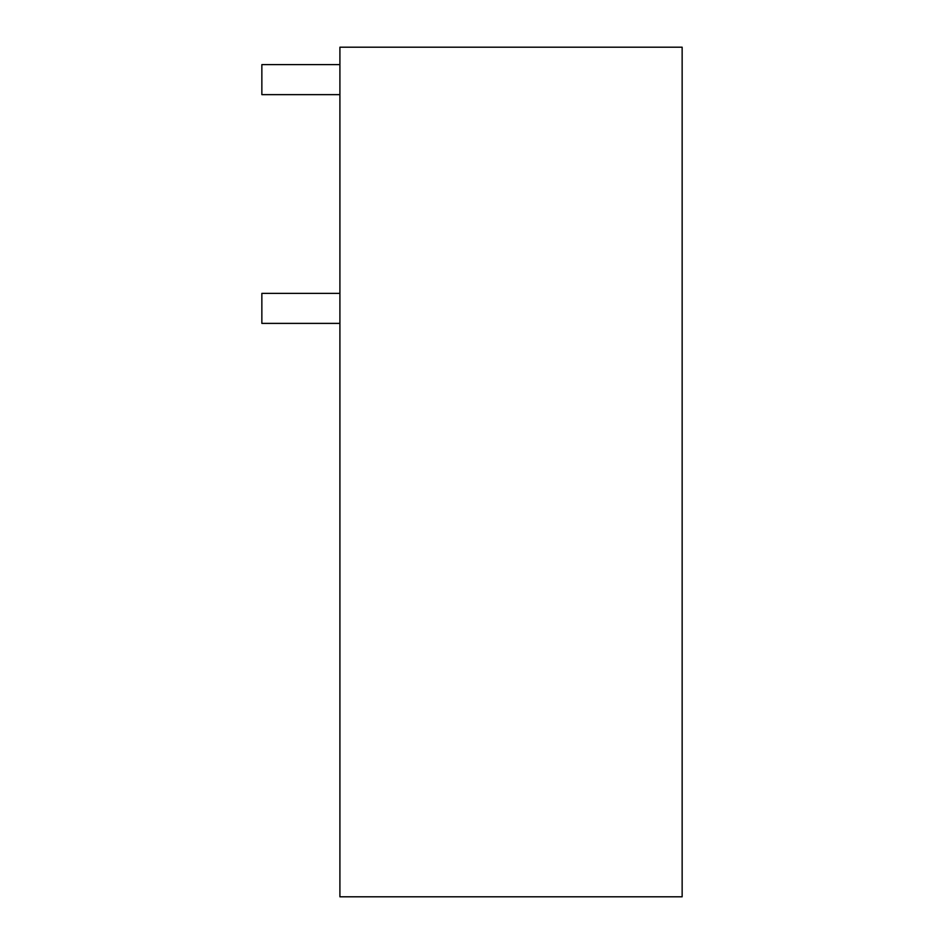 <?xml version="1.0" encoding="UTF-8"?>
<svg xmlns="http://www.w3.org/2000/svg" width="944" height="944" viewBox="0 0 944 944"><rect width="100%" height="100%" fill="white"/><g stroke="black" fill="none" stroke-linecap="round" stroke-linejoin="round"><path stroke-width="1.42" d="M339.911 896.8L339.911 47.2L682.146 47.2L682.146 896.8L339.911 896.8M339.911 293.372L261.854 293.372L261.854 323.391L339.911 323.391M339.911 64.617L261.854 64.617L261.854 94.636L339.911 94.636"/></g></svg>
